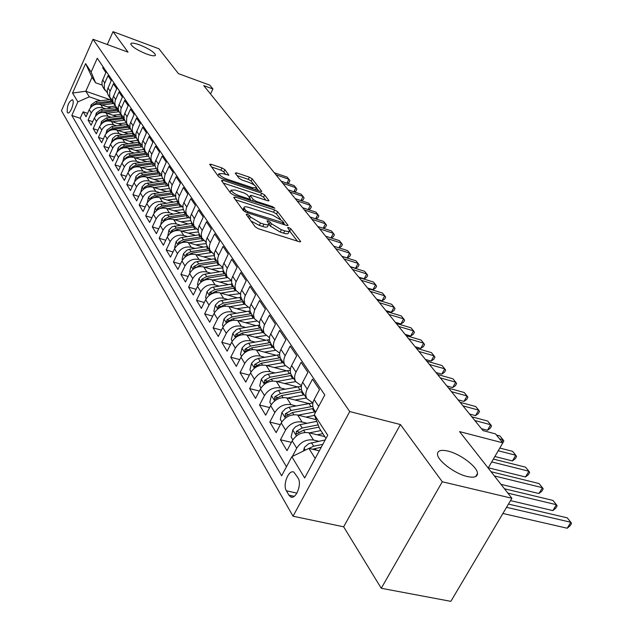<?xml version="1.0" encoding="UTF-8"?>
<svg xmlns="http://www.w3.org/2000/svg" width="633" height="633" viewBox="0 0 633 633"><rect width="100%" height="100%" fill="white"/><g stroke="black" fill="none" stroke-linecap="round" stroke-linejoin="round"><path stroke-width="0.95" d="M247.163 214.12L246.166 214.405L255.241 226.828L258.406 228.75L299.156 241.711L300.643 241.632L300.461 241.228L290.848 228.806L288.688 227.5L287.651 227.548L289.55 230.626C289.384 231.678 287.793 231.749 284.763 230.839L281.416 229.771L271.462 223.758L270.259 222.175L268.091 220.862L267.023 220.901L268.843 223.947C268.669 225.016 267.015 225.087 263.906 224.153L260.503 223.061L250.502 217.016L249.339 215.434L247.163 214.12M146.634 54.058C152.149 56.005 155.101 56.329 155.504 55.024C154.207 52.088 148.929 48.717 139.687 44.911C134.156 42.941 131.166 42.601 130.714 43.899C131.996 46.834 137.298 50.221 146.634 54.058M467.281 476.522C473.998 477.978 477.409 476.958 477.496 473.46C477.614 466.956 460.278 453.893 447.974 451.084C441.169 449.533 437.68 450.514 437.49 454.027C437.142 460.381 454.81 473.8 467.281 476.522M67.296 112.421L67.755 112.872C70.057 114.407 74.654 102.696 72.763 100.101L72.32 99.666C68.562 101.842 66.892 106.099 67.296 112.421M224.889 169.684L222.001 167.951L211.169 164.303L209.634 164.295L218.599 176.694L221.55 178.466L260.321 191.372L261.785 191.356L252.243 178.886L249.37 177.169L236.552 172.856L235.199 173.149L239.092 178.292L241.996 180.033L248.421 182.185C253.105 184.013 255.827 185.857 256.587 187.708L252.662 187.724L227.176 179.234C222.436 177.39 219.706 175.547 218.971 173.695L223.085 173.703L228.853 175.127L224.889 169.684L223.821 171.891L220.933 170.158L211.517 166.993M442.293 481.768L400.436 424.553L343.648 526.814L381.248 588.279L442.293 481.768L511.907 498.266L459.566 431.611L502.831 442.847L495.481 433.874L482.987 430.59L203.731 85.597L212.91 88.952L209.784 85.131L178.466 73.65L158.946 48.788L113.038 31.65L107.293 44.532M400.436 424.553L349.74 411.561L93.027 39.286L128.04 52.167L113.038 31.65M235.144 197.013L233.719 197.377L243.381 210.599L246.482 212.474L286.591 225.427L288.07 225.372L277.665 211.754L274.651 209.942L235.144 197.013L234.463 198.398M230.713 193.271L221.479 180.627L222.895 180.302L261.738 193.207L264.681 194.972L268.993 200.685L267.522 200.708L251.792 195.51L250.288 195.534L253.168 199.498L256.167 201.302L272.641 206.706L274.849 208.217L233.743 195.091L230.713 193.271M511.907 498.266L450.854 601.35L381.248 588.279M87.591 113.347L83.073 111.812L86.056 116.773L89.245 109.659L91.279 112.975C93.898 108.385 97.743 106.684 102.791 107.871L105.774 108.892M92.711 121.686L88.074 120.12L91.128 125.199L94.364 118.015L96.445 121.409C99.104 116.773 102.989 115.048 108.101 116.235L111.123 117.271M97.957 130.232L93.193 128.634L96.327 133.84L99.61 126.576L101.747 130.058C104.445 125.366 108.378 123.617 113.536 124.804L116.614 125.848M103.337 138.983L98.439 137.353L101.66 142.694L104.991 135.351L107.183 138.928C109.92 134.18 113.893 132.408 119.115 133.595L122.24 134.647M108.86 147.964L103.828 146.302L107.119 151.778L110.506 144.356L112.753 148.019C115.53 143.224 119.558 141.42 124.836 142.615L128.008 143.675M114.526 157.166L109.343 155.473L112.729 161.091L116.163 153.59L118.466 157.348C121.291 152.498 125.366 150.67 130.699 151.857L133.927 152.925M120.333 166.614L115.008 164.881L118.482 170.649L121.971 163.061L124.337 166.922C127.201 162.016 131.324 160.165 136.72 161.352L140.004 162.428M126.307 176.306L120.824 174.542L124.384 180.452L127.929 172.793L130.358 176.749C133.262 171.796 137.448 169.905 142.9 171.092L146.239 172.176M132.432 186.252L126.79 184.448L130.445 190.525L134.054 182.779L136.546 186.846C139.497 181.829 143.731 179.914 149.246 181.093L152.64 182.193M138.73 196.467L132.914 194.632L136.673 200.875L140.336 193.033L142.9 197.219C145.899 192.139 150.187 190.193 155.765 191.372L159.223 192.479M145.202 206.967L139.205 205.092L143.066 211.501L146.793 203.581L149.428 207.877C152.474 202.742 156.826 200.764 162.467 201.935L165.988 203.051M151.857 217.752L145.677 215.837L149.641 222.428L153.439 214.413L156.145 218.836C159.239 213.637 163.646 211.628 169.351 212.799L172.944 213.922M158.701 228.837L152.324 226.891L156.406 233.664L160.268 225.554L163.053 230.103C166.202 224.842 170.665 222.8 176.441 223.963L180.096 225.095M165.751 240.247L159.168 238.253L163.361 245.224L167.294 237.019L170.158 241.695C173.355 236.378 177.881 234.297 183.728 235.452L187.455 236.6M172.999 251.974L166.202 249.94L170.522 257.125L174.518 248.816L177.469 253.635C180.729 248.247 185.319 246.126 191.229 247.281L195.027 248.437M180.468 264.056L173.442 261.975L177.889 269.365L181.964 260.97L185.002 265.931C188.317 260.472 192.97 258.319 198.96 259.467L202.837 260.622M188.167 276.486L180.903 274.366L185.485 281.986L189.631 273.48L192.764 278.591C196.135 273.068 200.851 270.877 206.92 272.008L210.876 273.179M196.095 289.297L188.587 287.137L193.31 294.986L197.536 286.377L200.764 291.647C204.198 286.053 208.985 283.813 215.125 284.945L219.16 286.124M204.285 302.503L196.507 300.295L201.373 308.382L205.678 299.67L209.009 305.106C212.506 299.433 217.364 297.162 223.584 298.278L227.706 299.464M212.728 316.112L204.673 313.857L209.689 322.205L214.089 313.382L217.523 318.992C221.083 313.248 226.013 310.93 232.311 312.037L236.52 313.232M221.447 330.149L213.092 327.854L218.274 336.471L222.761 327.538L226.305 333.322C229.929 327.506 234.938 325.14 241.315 326.232L245.628 327.435M230.452 344.645L221.787 342.303L227.136 351.196L231.71 342.144L235.373 348.126C239.076 342.231 244.156 339.818 250.613 340.894L255.028 342.105M239.757 359.607L230.76 357.218L236.291 366.404L240.959 357.241L244.749 363.421C248.516 357.447 253.675 354.986 260.226 356.047L264.736 357.265M249.378 375.068L240.042 372.631L245.754 382.126L250.518 372.845L254.434 379.23C258.28 373.177 263.526 370.669 270.164 371.706L274.785 372.932M259.34 391.044L249.631 388.567L255.542 398.386L260.408 388.978L264.459 395.585C268.384 389.445 273.709 386.89 280.435 387.91L285.174 389.137M269.65 407.573L259.546 405.041L265.662 415.208L270.639 405.674L274.833 412.518C278.844 406.291 284.257 403.672 291.069 404.677L295.928 405.903M280.332 424.672L269.808 422.1L276.146 432.624L281.234 422.963L285.578 430.044C289.669 423.73 295.176 421.064 302.083 422.037L307.068 423.271M291.409 442.372L280.443 439.761L287.002 450.664L292.209 440.869C296.355 434.499 301.909 431.793 308.888 432.75L324.784 436.628M314.379 410.176L313.754 409.227C312.251 406.323 312.386 403.11 314.158 399.589L319.491 389.556L312.488 379.159L307.227 389.105C305.478 392.595 305.351 395.783 306.847 398.679L312.939 402.889M302.946 392.713L302.329 391.772C300.833 388.891 300.952 385.719 302.685 382.245L307.899 372.354L301.134 362.321L295.999 372.133C294.29 375.575 294.179 378.724 295.666 381.596L301.458 385.726M291.916 375.86L291.307 374.926C289.819 372.069 289.922 368.928 291.615 365.51L296.711 355.754L290.183 346.069L285.159 355.746C283.489 359.14 283.394 362.258 284.874 365.099L290.381 369.166M281.266 359.591L280.656 358.658C279.185 355.833 279.272 352.723 280.925 349.353L285.91 339.723L279.604 330.371L273.852 341.978L273.401 345.428L274.445 349.171L279.699 353.159M270.979 343.869L269.492 340.53L269.587 336.471L275.474 324.238L269.389 315.202L264.254 325.291L263.312 329.389L264.08 333.203L269.381 337.682M261.025 328.669L259.546 325.362L259.633 321.35L265.393 309.276L259.498 300.533L254.474 310.494L253.564 314.546L254.086 317.734L254.616 318.882L259.411 322.719M251.404 313.96L249.932 310.692L249.995 306.72L255.637 294.804L249.94 286.345L245.018 296.173L244.164 299.512L244.662 303.334L245.185 304.465L249.774 308.231M242.091 299.733L240.627 296.489L240.675 292.565L246.197 280.799L240.682 272.609L235.864 282.31L235.001 286.266L235.531 289.392L236.054 290.515L240.453 294.21M233.071 285.95L231.615 282.737L231.654 278.852L237.066 267.237L231.718 259.308L226.994 268.883L226.155 272.791L226.693 275.885L227.207 277.001L231.433 280.617M224.327 272.601L222.887 269.413L222.911 265.575L228.212 254.102L223.03 246.419L218.401 255.874L217.61 259.095L218.124 262.798L218.638 263.906L222.697 267.45M215.853 259.657L214.421 256.5L214.437 252.702L219.635 241.371L214.611 233.925L210.069 243.262L209.294 246.451L209.816 250.114L214.231 254.68M207.64 247.107L206.216 243.974L206.216 240.216L211.311 229.027L206.445 221.803L201.982 231.029L201.231 234.178L201.753 237.802L206.026 242.289M199.672 234.93L198.256 231.828L198.248 228.109L203.248 217.056L198.517 210.045L194.141 219.153L193.389 222.887L193.935 225.862L198.058 230.27M191.934 223.109L190.525 220.031L190.509 216.351L195.415 205.432L190.826 198.627L186.529 207.632L185.809 210.71L186.339 214.263L190.335 218.591M184.417 211.628L183.024 208.581L182.992 204.942L187.811 194.149L183.356 187.534L179.131 196.436L178.435 199.474L178.775 202.441L179.463 204.055L182.834 207.252M177.121 200.471L175.729 197.456L175.697 193.856L180.421 183.19L176.093 176.765L171.947 185.556L171.266 188.563L171.606 191.498L172.295 193.097L175.547 196.23M170.024 189.631L168.647 186.648L168.6 183.079L173.244 172.54L169.035 166.289L164.96 174.985L164.279 178.553L164.825 181.41L168.473 185.516M163.124 179.092L161.755 176.132L161.708 172.603L166.265 162.183L162.175 156.114L157.957 165.276L157.506 168.236L158.052 171.06L161.589 175.096M156.414 168.845L155.053 165.909L154.998 162.412L159.484 152.118L155.496 146.207L151.35 155.267L150.915 158.195L151.461 160.988L154.895 164.952M149.886 158.867L148.541 155.955L148.47 152.498L152.877 142.314L149 136.562L144.925 145.527L144.498 148.423L145.044 151.192L148.383 155.085M143.533 149.159L142.188 146.27L142.116 142.852L146.452 132.78L142.678 127.178L138.667 136.04L138.247 138.904L138.793 141.65L142.045 145.479M137.345 139.703L136.016 136.847L135.929 133.452L140.194 123.498L136.522 118.039L132.574 126.806L132.17 129.638L132.708 132.36L135.873 136.127M131.316 130.493L129.994 127.66L129.907 124.305L134.101 114.454L130.517 109.137L126.64 117.809L126.6 122.794L127.257 124.29L129.868 127.011M125.437 121.52L124.131 118.711L124.036 115.388L128.167 105.64L124.669 100.465L120.856 109.042L120.824 113.972L124.013 118.126M119.716 112.769L118.411 109.984L118.316 106.692L122.375 97.055L118.972 92.007L115.214 100.489L114.834 103.234L115.372 105.885L118.308 109.462M114.13 104.239L112.84 101.478L112.737 98.218L116.733 88.683L113.418 83.762L109.715 92.149L109.707 96.991L112.737 101.019M108.686 95.915L107.404 93.186L107.293 89.957L111.234 80.518L107.998 75.715L104.342 84.023L104.35 88.81L107.309 92.774M89.245 109.659C91.856 105.086 95.678 103.393 100.71 104.58L111.25 108.219M94.364 118.015C97.007 113.394 100.876 111.677 105.964 112.864L116.757 116.567M99.61 126.576C102.293 121.9 106.209 120.159 111.345 121.354L122.398 125.112M104.991 135.351C107.713 130.627 111.669 128.863 116.868 130.058L128.19 133.879M110.506 144.356C113.267 139.584 117.279 137.788 122.525 138.975L134.133 142.868M116.163 153.59C118.964 148.763 123.024 146.943 128.333 148.13L140.233 152.086M121.971 163.061C124.82 158.179 128.926 156.335 134.291 157.522L146.492 161.55M127.929 172.793C130.817 167.856 134.979 165.981 140.407 167.159L152.933 171.258M134.054 182.779C136.981 177.786 141.199 175.879 146.69 177.058L159.54 181.228M140.336 193.033C143.319 187.985 147.584 186.047 153.139 187.226L166.337 191.467M146.793 203.581C149.823 198.469 154.143 196.499 159.761 197.678L173.323 201.99M153.439 214.413C156.517 209.238 160.893 207.244 166.574 208.415L180.516 212.807M160.268 225.554C163.393 220.324 167.832 218.29 173.584 219.461L187.922 223.924M167.294 237.019C170.467 231.725 174.969 229.652 180.785 230.823L195.542 235.365M174.518 248.816C177.754 243.46 182.32 241.355 188.207 242.51L203.391 247.139M181.964 260.97C185.255 255.542 189.876 253.398 195.842 254.545L211.485 259.253M189.631 273.48C192.978 267.981 197.67 265.805 203.707 266.944L219.833 271.739M197.536 286.377C200.946 280.807 205.701 278.591 211.81 279.723L228.442 284.597M205.678 299.67C209.151 294.029 213.978 291.773 220.165 292.897L237.328 297.85M214.089 313.382C217.617 307.67 222.515 305.367 228.782 306.483L246.498 311.523M222.761 327.538C226.361 321.746 231.33 319.404 237.676 320.504L255.985 325.631M231.71 342.144C235.381 336.281 240.429 333.892 246.862 334.976L265.789 340.19M240.959 357.241C244.702 351.299 249.829 348.862 256.341 349.93L275.925 355.232M250.518 372.845C254.339 366.816 259.546 364.331 266.145 365.383L286.425 370.772M260.408 388.978C264.301 382.87 269.595 380.33 276.289 381.359L297.296 386.842M270.639 405.674C274.611 399.478 279.992 396.891 286.773 397.896L308.564 403.458M281.234 422.963C285.293 416.68 290.761 414.029 297.637 415.019L316.191 419.647M298.103 478.089L293.949 472.202C288.798 469.006 282.429 484.751 286.401 490.812L288.917 495.156L290.563 496.834C295.746 500.133 302.202 484.11 298.103 478.089M349.74 411.561L293.047 516.212L61.464 110.712L93.027 39.286M83.073 111.812L80.177 118.284L71.83 115.467L281.645 475.794L291.837 456.702L308.896 448.37L319.293 450.838M71.83 115.467L77.875 101.873L72.558 93.051L85.597 63.593L91.128 72.075L97.284 58.22L324.784 394.952L314.292 414.623L327.72 435.227L304.663 477.97L291.837 456.702M292.304 456.472L296.711 448.211C300.889 441.81 306.491 439.08 313.501 440.03L318.613 441.264M103.139 66.884L102.704 67.866L105.861 72.55L101.984 81.886L102.095 85.091L103.369 87.797M280.443 439.761L285.578 430.044M269.808 422.1L274.833 412.518M259.546 405.041L264.459 395.585M249.631 388.567L254.434 379.23M240.042 372.631L244.749 363.421M230.76 357.218L235.373 348.126M221.787 342.303L226.305 333.322M213.092 327.854L217.523 318.992M204.673 313.857L209.009 305.106M196.507 300.295L200.764 291.647M188.587 287.137L192.764 278.591M180.903 274.366L185.002 265.931M173.442 261.975L177.469 253.635M166.202 249.94L170.158 241.695M159.168 238.253L163.053 230.103M152.324 226.891L156.145 218.836M145.677 215.837L149.428 207.877M139.205 205.092L142.9 197.219M132.914 194.632L136.546 186.846M126.79 184.448L130.358 176.749M120.824 174.542L124.337 166.922M115.008 164.881L118.466 157.348M109.343 155.473L112.753 148.019M103.828 146.302L107.183 138.928M98.439 137.353L101.747 130.058M93.193 128.634L96.445 121.409M88.074 120.12L91.279 112.975M80.177 118.284L286.472 466.75M109.833 99.595L85.811 91.239L89.308 96.825L100.552 100.726M308.896 448.37L315.194 458.442M325.971 438.463L319.538 428.533L314.292 414.623M343.648 526.814L293.047 516.212M210.528 93.993L212.91 88.952M488.17 468.04L502.831 442.847M102.087 85.051L95.591 82.765L92.03 77.273L85.811 91.239L72.558 93.051M91.128 72.075L95.591 82.765M89.308 96.825L77.875 101.873M85.597 63.593L92.03 77.273M250.977 221.004L259.332 225.411L260.503 223.061M268.566 224.509L267.68 226.274C267.498 227.358 265.852 227.429 262.735 226.495L259.332 225.411M289.265 231.195L288.379 232.936C288.213 233.996 286.614 234.068 283.584 233.158L280.245 232.097L270.291 226.084L268.803 224.193M297.431 241.165L289.503 230.895M280.482 219.145L276.534 214.009L273.519 212.205L235.476 199.783M284.897 224.881L283.782 223.425M245.628 210.37L247.796 211.683L283.988 223.006L282.603 221.099L272.831 215.22L248.943 207.458C245.818 206.5 244.148 206.548 243.95 207.608L245.628 210.37L244.931 211.794M243.064 209.396L242.811 209.824M223.235 183.032L260.646 195.423L261.738 193.207M265.868 200.163L263.581 197.187L260.646 195.423M250.09 199.158L251.388 200.883M235.262 190.058L231.124 190.114C231.884 192.052 234.693 193.959 239.543 195.842L248.729 198.857L250.106 198.493L247.384 194.869L244.401 193.073L235.262 190.058M225.854 174.629L223.821 171.891M254.324 185.168L251.174 181.07L248.302 179.353L237.027 175.563M258.683 190.826L256.5 187.993M303.357 451.076L304.797 446.938L308.944 443.551L325.18 439.935M502.903 513.474L567.215 528.231L570.855 522.265L567.2 517.826L508.465 504.074M312.623 449.256L321.271 447.175M322.79 444.358L313.675 446.21L309.007 448.393M506.55 507.318L570.855 522.265L571.536 523.388L570.088 525.77L567.215 528.231M317.204 434.784L322.854 433.652M309.355 432.869L320.86 430.575M292.842 439.793L291.109 436.976L292.834 429.862L295.342 426.903L299.449 424.79L316.824 421.341M510.515 500.616L552.854 510.602L556.415 504.707L552.878 500.402L504.446 488.763M318.154 424.87L302.21 428.027L296.347 431.334L296.133 434.214L303.563 430.179L319 427.109M507.864 493.115L556.415 504.707L557.135 505.862L555.711 508.212L552.854 510.602M305.905 417.084L314.577 415.383M298.167 415.153L315.44 411.798M281.851 421.902L280.277 419.331L281.97 412.344L285.491 408.665L289.083 407.225L312.931 402.936M500.972 484.34L538.952 493.526L542.441 487.695L539.015 483.533L491.066 471.727M312.797 406.346L291.148 410.485L285.38 413.729L285.159 416.538L292.454 412.558L313.398 408.507M494.373 475.937L542.441 487.695L543.185 488.882L541.793 491.208L538.952 493.526M294.994 400.001L306.427 398.038M287.358 398.046L304.331 394.818M271.248 404.629L269.808 402.287L271.486 395.427L274.944 391.803L278.473 390.403L301.363 386.296M488.32 467.779L525.485 476.981L528.895 471.221L525.572 467.178L493.384 459.075M301.506 389.604L280.466 393.552L274.793 396.733L274.556 399.463L281.725 395.554L302.273 391.661M491.73 461.916L528.895 471.221L529.663 472.432L528.302 474.726L525.485 476.981M284.454 383.495L295.682 381.612M276.914 381.525L293.593 378.423M261.002 387.95L259.696 385.821L261.35 379.088L264.744 375.519L268.226 374.143L290.27 370.226M494.887 456.504L512.421 460.943L515.768 455.246L512.548 451.329L499.801 448.053M290.65 373.407L270.141 377.189L264.57 380.306L264.317 382.973L271.367 379.12L291.599 375.369M498.226 450.759L515.768 455.246L516.56 456.48L515.23 458.751L512.421 460.943M274.263 367.544L285.269 365.739M266.817 365.558L283.22 362.574M251.103 371.824L249.924 369.901L251.554 363.287L254.885 359.773L258.311 358.428L279.604 354.678M280.221 357.748L260.171 361.372L254.68 364.434L254.419 367.037L261.35 363.239L281.289 359.623M499.556 438.851L503.037 439.753L499.912 435.955L496.438 435.045M501.898 441.707L503.037 439.753L503.852 441.019L502.808 442.815M264.404 352.114L275.284 350.381M257.053 350.12L273.187 347.24M241.529 356.237L240.469 354.504L242.075 348.008L245.351 344.542L248.722 343.221L269.357 339.636M481.468 428.707L487.473 430.29L490.678 424.727L487.647 421.04L471.838 416.807M270.18 342.588L250.526 346.077L245.121 349.076L244.844 351.624L251.665 347.881L271.32 344.384M474.829 420.51L490.678 424.727L491.517 426.009L490.235 428.225L487.473 430.29M254.862 337.183L265.694 335.522M247.606 335.181L263.478 332.404M232.271 341.155L231.314 339.597L232.897 333.211L236.639 329.492L239.448 328.511L259.498 325.077M469.591 414.037L475.541 415.636L478.69 410.137L475.747 406.552L460.08 402.295M260.527 327.902L241.189 331.273L235.864 334.216L235.587 336.701L242.289 333.021L261.666 329.643M462.992 405.88L478.69 410.137L479.545 411.434L478.287 413.634L475.541 415.636M245.628 322.727L256.507 321.129M238.459 320.717L254.07 318.043M223.307 326.557L222.452 325.172L224.019 318.89L227.698 315.226L230.459 314.261L249.995 310.969M458.063 399.795L463.957 401.409L467.043 395.965L464.179 392.484L448.67 388.195M251.222 313.683L232.145 316.935L226.907 319.831L226.614 322.26L233.213 318.628L252.322 315.369M451.495 391.685L467.043 395.965L467.914 397.287L466.687 399.455L463.957 401.409M236.671 308.73L247.717 307.203M229.597 306.712L244.963 304.133M214.627 312.417L213.867 311.191L215.41 305.011L219.034 301.403L221.756 300.461L240.833 297.296M446.866 385.964L452.698 387.578L455.728 382.197L452.951 378.819L437.585 374.499M242.202 299.907L223.386 303.049L218.227 305.897L217.934 308.271L224.422 304.695L243.27 301.537M440.331 377.885L455.728 382.197L456.615 383.535L455.412 385.679L452.698 387.578M227.999 295.16L239.361 293.712M221.004 293.134L236.133 290.642M206.208 298.721L205.543 297.637L207.07 291.568L210.631 287.999L213.313 287.081L232.002 284.035M435.979 372.513L441.755 374.143L444.73 368.817L442.024 365.534L426.816 361.19M233.458 286.551L214.896 289.59L209.816 292.391L209.515 294.709L215.9 291.188L234.495 288.126M429.483 364.481L444.73 368.817L445.632 370.17L444.445 372.291L441.755 374.143M219.588 282.001L231.433 280.672M212.672 279.976L227.564 277.571M198.05 285.436L197.48 284.494L198.984 278.52L202.489 275.007L205.132 274.105L223.465 271.169M425.392 359.441L431.12 361.071L434.032 355.809L431.405 352.613L416.34 348.253M224.976 273.591L206.667 276.542L201.658 279.288L201.349 281.566L207.64 278.085L225.981 275.126M418.935 351.457L434.032 355.809L434.958 357.17L433.787 359.275L431.12 361.071M211.422 269.239L222.705 267.925M204.594 267.213L219.287 264.879M190.145 272.554L189.647 271.747L191.134 265.868L194.584 262.402L197.195 261.516L215.228 258.675M415.098 346.718L420.771 348.364L423.635 343.157L421.08 340.048L406.157 335.664M194.466 268.321L199.632 265.377L217.728 262.513M216.755 261.025L198.683 263.882L193.745 266.588L193.658 268.835M408.673 338.782L423.635 343.157L424.569 344.534L423.422 346.607L420.771 348.364M203.494 256.848L214.278 255.574M196.752 254.822L211.287 252.559M182.462 260.052L182.051 259.372L183.515 253.58L186.909 250.162L189.489 249.299L207.276 246.546M405.08 334.343L410.698 335.996L413.515 330.845L411.023 327.815L396.242 323.423M186.98 255.708L191.854 253.05L209.713 250.272M208.771 248.824L190.937 251.594L186.07 254.252L185.746 256.428M398.695 326.454L413.515 330.845L414.457 332.23L413.333 334.287L410.698 335.996M195.803 244.821L206.136 243.578M189.132 242.795L203.557 240.595M175.009 247.914L174.668 247.353L176.116 241.648L179.463 238.277L182.003 237.43L199.561 234.764M395.332 322.3L400.895 323.954L403.664 318.858L401.235 315.907L386.589 311.499M179.614 243.563L184.298 241.07L201.935 238.38M201.009 236.979L183.412 239.662L178.609 242.273L178.245 244.393M388.978 314.451L403.664 318.858L404.614 320.251L403.514 322.284L400.895 323.954M188.325 233.142L198.279 231.931M181.734 231.108L196.088 228.972M167.777 236.125L168.932 230.064L172.223 226.733L192.068 223.314M385.837 310.566L391.352 312.227L394.066 307.179L391.708 304.315L377.197 299.892M172.493 231.733L176.963 229.439L194.371 226.828M193.476 225.467L176.101 228.07L171.369 230.641L170.957 232.683M379.523 302.764L394.066 307.179L395.032 308.587L393.948 310.605L391.352 312.227M181.062 221.787L190.675 220.616M174.542 219.762L188.863 217.673M160.742 224.668L161.945 218.796L165.189 215.513L184.789 212.19M376.588 299.14L382.047 300.802L384.722 295.809L382.419 293.016L368.042 288.585M165.577 220.244L169.834 218.14L187.012 215.608M186.157 214.278L168.995 216.803L164.327 219.342L163.868 221.281M370.313 291.386L384.722 295.809L385.695 297.225L384.627 299.219L382.047 300.802M173.996 210.749L183.325 209.618M167.555 208.724L181.885 206.682M153.906 213.535L155.156 207.846L158.353 204.609L177.707 201.373M367.575 288.007L372.987 289.677L375.614 284.731L373.375 282.009L359.133 277.571M158.851 209.08L162.903 207.149L179.867 204.696M179.036 203.399L162.088 205.852L157.482 208.344L156.984 210.196M361.34 280.3L375.614 284.731L376.595 286.156L375.551 288.126L372.987 289.677M167.12 200.02L176.211 198.92M160.758 197.994L175.135 196.001M147.252 202.71L148.549 197.195L151.698 193.999L170.815 190.842M358.792 277.151L364.149 278.821L366.736 273.931L364.553 271.272L350.437 266.833M152.316 198.232L156.169 196.459L172.951 194.078M172.113 192.82L155.37 195.201L150.82 197.662L150.298 199.403M352.589 269.492L366.736 273.931L367.726 275.363L366.697 277.309L364.149 278.821M160.442 189.576L169.328 188.515M154.143 187.55L168.481 185.611M140.787 192.179L142.116 186.83L145.226 183.673L164.113 180.603M350.223 266.572L355.54 268.242L358.08 263.399L355.952 260.812L341.962 256.365M145.954 187.677L149.61 186.062L166.242 183.744M165.363 182.526L148.834 184.836L144.348 187.257L143.802 188.903M344.059 258.96L358.08 263.399L359.077 264.831L358.064 266.77L355.54 268.242M153.93 179.408L162.665 178.387M147.703 177.39L161.644 175.515M134.544 181.853L136.087 176.314L139.379 173.402L157.585 170.633M341.867 256.246L347.137 257.924L349.638 253.129L347.557 250.597L333.702 246.158M139.766 177.414L143.224 175.942L159.738 173.679M158.796 172.508L142.472 174.748L138.041 177.137L137.496 178.672M335.743 248.682L349.638 253.129L350.642 254.569L349.645 256.484L347.137 257.924M147.592 169.509L156.209 168.528M141.436 167.5L155.014 165.696M128.539 171.678L129.994 166.495L133.239 163.623L151.232 160.917M133.745 167.428L137.013 166.091L153.431 163.884M152.418 162.744L136.277 164.928L131.901 167.278L131.553 169.146M327.633 238.665L341.401 243.104L339.375 240.635L325.631 236.196M338.948 247.835L341.401 243.104L342.413 244.552L341.424 246.443L338.956 247.843M141.42 159.872L149.918 158.915M135.327 157.862L148.581 156.122M122.683 161.779L124.052 156.929L127.257 154.088L145.036 151.461M127.882 157.704L130.96 156.493L147.315 154.333M146.231 153.233L130.24 155.362L125.927 157.68L125.374 159.018M319.712 228.877L333.362 233.324L331.383 230.918L317.766 226.472M330.988 237.929L333.362 233.324L334.374 234.772L333.409 236.647L331.067 237.953M135.407 150.48L143.794 149.562M129.377 148.478L142.33 146.793M116.978 152.157L118.268 147.608L121.433 144.807L139.007 142.243M122.177 148.233L125.065 147.141L141.381 145.036M140.217 143.968L124.361 146.041L120.104 148.328L119.558 149.562M311.982 219.334L325.512 223.773L323.574 221.423L310.083 216.977M323.218 228.252L325.512 223.773L326.533 225.221L325.576 227.081L323.36 228.299M129.543 141.333L137.82 140.439M123.577 139.331L136.269 137.701M111.408 142.789L112.627 138.524L115.752 135.755L133.128 133.254M116.607 139.007L119.313 138.034L135.636 135.968M134.378 134.932L118.632 136.95L114.423 139.205L113.893 140.344M304.441 210.006L317.845 214.452L315.954 212.15L302.582 207.711M315.622 218.804L317.845 214.452L318.874 215.9L317.932 217.744L315.835 218.876M123.831 132.408L132.004 131.537M117.928 130.414L130.374 128.839M105.98 133.674L106.922 130.074L112.001 126.434L127.375 124.495M111.186 130.018L113.711 129.148L129.884 127.138M128.713 126.125L113.046 128.095L108.892 130.319L108.378 131.363M297.067 200.906L310.36 205.337L308.516 203.098L295.255 198.659M308.208 209.578L310.36 205.337L311.389 206.793L310.463 208.613L308.485 209.673M118.252 123.704L126.323 122.865M112.413 121.718L124.646 120.191M100.679 124.788L101.557 121.425L106.581 117.841L121.781 115.95M105.893 121.251L108.243 120.484L124.092 118.537M123.206 117.524L107.602 119.455L103.488 121.647L103.005 122.596M289.867 192.005L303.041 196.436L301.237 194.244L288.094 189.813M300.96 200.566L303.041 196.436L304.077 197.892L303.16 199.704L301.292 200.677M112.816 115.214L120.784 114.399M107.032 113.228L119.075 111.748M95.504 116.132L96.327 112.991L101.288 109.446L116.337 107.61M100.734 112.706L118.45 110.142M117.849 109.145L102.285 111.028L98.226 113.188L97.759 114.043M282.832 183.317L295.888 187.74L294.131 185.596L281.099 181.173M293.87 191.759L295.888 187.74L296.924 189.196L296.03 190.984L294.266 191.894M107.507 106.93L115.372 106.138M101.778 104.951L113.655 103.511M90.456 107.689L91.223 104.762L96.121 101.264L111.036 99.468M95.702 104.374L112.967 101.945M112.658 100.956L97.094 102.799L93.083 104.936L92.647 105.695M275.948 174.819L288.901 179.234L287.176 177.137L274.255 172.722M286.939 183.159L288.901 179.234L289.938 180.69L289.052 182.462L287.398 183.309M100.71 104.58L102.791 107.871M105.964 112.864L108.101 116.235M111.345 121.354L113.536 124.804M116.868 130.058L119.115 133.595M122.525 138.975L124.836 142.615M128.333 148.13L130.699 151.857M134.291 157.522L136.72 161.352M140.407 167.159L142.9 171.092M146.69 177.058L149.246 181.093M153.139 187.226L155.765 191.372M159.761 197.678L162.467 201.935M166.574 208.415L169.351 212.799M173.584 219.461L176.441 223.963M180.785 230.823L183.728 235.452M188.207 242.51L191.229 247.281M195.842 254.545L198.96 259.467M203.707 266.944L206.92 272.008M211.81 279.723L215.125 284.945M220.165 292.897L223.584 298.278M228.782 306.483L232.311 312.037M237.676 320.504L241.315 326.232M246.862 334.976L250.613 340.894M256.341 349.93L260.226 356.047M266.145 365.383L270.164 371.706M276.289 381.359L280.435 387.91M286.773 397.896L291.069 404.677M297.637 415.019L302.083 422.037M308.888 432.75L313.501 440.03M314.158 399.589L318.668 406.418M102.625 79.782L104.738 82.978M107.942 87.829L110.11 91.097M113.394 96.074L115.617 99.428M118.988 104.524L121.259 107.966M124.717 113.188L127.059 116.717M130.604 122.082L133.001 125.706M136.641 131.213L139.102 134.932M142.836 140.581L145.368 144.403M149.206 150.211L151.801 154.136M155.75 160.094L158.416 164.129M162.467 170.261L165.213 174.407M169.383 180.714L172.2 184.971M176.488 191.459L179.392 195.842M183.807 202.52L186.79 207.031M191.332 213.907L194.41 218.551M199.094 225.625L202.259 230.42M207.078 237.707L210.346 242.645M215.315 250.162L218.686 255.249M223.813 263.004L227.287 268.25M232.572 276.249L236.156 281.669M241.624 289.93L245.319 295.524M250.961 304.054L254.79 309.83M260.622 318.644L264.57 324.626M270.6 333.741L274.69 339.921M280.925 349.353L285.159 355.746M291.615 365.51L295.999 372.133M302.685 382.245L307.227 389.105M292.209 440.869L296.711 448.211M294.226 496.312L288.917 495.156M296.932 493.115L286.401 490.812M249.521 219.002L250.502 217.016M262.735 226.495L263.906 224.153M269.104 224.493L270.259 222.175M270.291 226.084L271.462 223.758M280.245 232.097L281.416 229.771M283.584 233.158L284.763 230.839M289.685 231.1L290.848 228.806M300.121 241.901L300.461 241.228M248.358 217.42L249.339 215.434M273.519 212.205L274.651 209.942M276.534 214.009L277.665 211.754M287.58 225.625L287.904 224.992M247.274 212.728L247.796 211.683M282.429 224.082L282.951 223.045M243.452 210.694L244.425 208.732M222.238 181.671L222.895 180.302M263.581 197.187L264.681 194.972M268.55 200.914L268.835 200.337M249.529 197.718L250.431 195.874M252.33 201.191L253.168 199.498M255.677 202.291L256.167 201.302M272.15 207.687L272.641 206.706M239.052 196.839L239.543 195.842M248.247 199.846L248.729 198.857M228.466 175.349L228.727 174.819M226.717 180.183L227.176 179.234M252.195 188.666L252.662 187.724M235.935 174.122L236.552 172.856M248.302 179.353L249.37 177.169M251.174 181.07L252.243 178.886M261.358 191.585L261.635 191.024M210.528 165.648L211.169 164.303M220.933 170.158L222.001 167.951M304.046 448.196L305.256 450.142M315.076 448.433L316.12 450.087M311.46 442.704L313.675 446.21M292.794 430.036L296.442 435.915M303.563 430.179L305.011 432.474M300.074 424.648L302.21 428.027M299.306 432.054L296.347 431.334M281.93 412.518L285.38 418.089M312.338 408.689L314.482 411.964M308.88 403.403L311.001 406.639M292.454 412.558L293.815 414.726M289.083 407.225L291.148 410.485M288.221 414.433L285.38 413.729M271.438 395.601L274.706 400.871M301.316 391.827L303.381 394.984M297.977 386.716L300.018 389.841M281.725 395.554L283.006 397.587M278.473 390.403L280.466 393.552M277.515 397.421L274.793 396.733M261.31 379.254L264.404 384.247M290.666 375.527L292.668 378.581M287.437 370.582L289.416 373.605M271.367 379.12L272.57 381.034M268.226 374.143L270.141 377.189M267.173 380.987L264.57 380.306M251.507 363.453L254.442 368.184M280.372 359.773L282.302 362.725M277.254 354.994L279.161 357.914M261.35 363.239L262.481 365.043M258.311 358.428L260.171 361.372M257.188 365.099L254.68 364.434M242.035 348.166L244.813 352.644M270.418 344.534L272.285 347.39M267.395 339.905L269.247 342.738M251.665 347.881L252.733 349.574M248.722 343.221L250.526 346.077M247.527 349.725L245.121 349.076M232.857 333.369L235.492 337.618M260.78 329.785L262.584 332.547M257.853 325.307L259.641 328.044M242.289 333.021L243.294 334.612M239.448 328.511L241.189 331.273M238.182 334.857L235.864 334.216M223.979 319.048L226.472 323.067M251.443 315.503L253.2 318.177M248.611 311.167L250.344 313.818M233.213 318.628L234.155 320.124M230.459 314.261L232.145 316.935M229.13 320.456L226.907 319.831M215.37 305.169L217.736 308.975M242.407 301.664L244.101 304.259M239.662 297.463L241.339 300.034M224.422 304.695L225.308 306.095M221.756 300.461L223.386 303.049M220.371 306.507L218.227 305.897M207.031 291.718L209.27 295.326M233.64 288.252L235.286 290.769M230.982 284.177L232.604 286.67M215.9 291.188L216.739 292.501M213.313 287.081L214.896 289.59M211.881 292.984L209.816 292.391M198.944 278.67L201.065 282.089M225.142 275.244L226.741 277.689M222.563 271.296L224.137 273.717M207.64 278.085L208.423 279.327M205.132 274.105L206.667 276.542M203.652 279.873L201.658 279.288M191.095 266.01L193.105 269.254M216.897 262.632L218.448 264.998M214.389 258.794L215.924 261.144M199.632 265.377L200.36 266.54M197.195 261.516L198.683 263.882M195.668 267.158L193.745 266.588M183.475 253.722L185.382 256.792M208.898 250.383L210.393 252.686M206.461 246.656L207.948 248.935M191.854 253.05L192.535 254.134M189.489 249.299L190.937 251.594M187.922 254.806L186.07 254.252M176.077 241.79L177.881 244.702M201.12 238.491L202.584 240.722M198.762 234.875L200.202 237.082M184.298 241.07L184.939 242.091M182.003 237.43L183.412 239.662M180.405 242.819L178.609 242.273M168.892 230.198L170.601 232.952M193.571 226.938L194.988 229.106M191.277 223.417L192.685 225.57M176.963 229.439L177.564 230.396M174.732 225.902L176.101 228.07M173.102 231.18L171.369 230.641M161.906 218.939L163.52 221.542M186.237 215.711L187.613 217.815M184.005 212.292L185.366 214.381M169.834 218.14L170.396 219.026M167.666 214.698L168.995 216.803M166.004 219.857L164.327 219.342M155.117 207.98L156.644 210.449M179.099 204.791L180.445 206.841M176.931 201.468L178.261 203.502M162.903 207.149L163.433 207.98M160.798 203.802L162.088 205.852M159.105 208.858L157.482 208.344M148.51 197.33L149.958 199.656M172.16 194.173L173.466 196.167M170.048 190.937L171.345 192.915M156.169 196.459L156.652 197.235M154.112 193.207L155.37 195.201M152.403 198.161L150.82 197.662M142.085 186.964L143.454 189.164M165.411 183.839L166.685 185.778M163.354 180.69L164.612 182.621M149.61 186.062L150.061 186.782M147.608 182.897L148.834 184.836M145.835 187.732L144.348 187.257M135.826 176.868L137.116 178.957M158.843 173.782L160.078 175.673M156.842 170.72L158.06 172.595M143.224 175.942L143.651 176.615M141.278 172.864L142.472 174.748M139.402 177.572L138.041 177.137M129.733 167.049L130.952 169.011M152.442 163.987L153.645 165.83M150.488 161.004L151.683 162.831M137.013 166.091L137.401 166.708M135.122 163.085L136.277 164.928M133.144 167.682L131.901 167.278M123.799 157.475L124.954 159.334M146.207 154.452L147.378 156.248M144.308 151.54L145.471 153.321M130.96 156.493L131.324 157.071M129.116 153.566L130.24 155.362M127.051 158.044L125.927 157.68M118.015 148.146L119.107 149.902M140.138 145.155L141.278 146.903M138.287 142.322L139.418 144.055M125.065 147.141L125.397 147.671M123.261 144.292L124.361 146.041M121.117 148.66L120.104 148.328M112.381 139.054L113.41 140.708M134.212 136.095L135.327 137.804M132.408 133.334L133.516 135.027M119.313 138.034L119.621 138.516M117.564 135.248L118.632 136.95M115.333 139.513L114.423 139.205M106.89 130.192L107.847 131.751M128.444 127.265L129.528 128.926M126.679 124.566L127.763 126.22M113.711 129.148L113.995 129.591M112.001 126.434L113.046 128.095M109.707 130.596L108.892 130.319M101.525 121.544L102.435 123.008M122.81 118.648L123.87 120.27M121.093 116.021L122.145 117.627M108.243 120.484L108.504 120.887M106.581 117.841L107.602 119.455M104.216 121.892L103.488 121.647M96.295 113.109L97.15 114.486M117.319 110.245L118.355 111.827M115.641 107.681L116.67 109.248M101.288 109.446L102.285 111.028M98.859 113.41L98.226 113.188M91.192 104.88L91.991 106.17M111.962 102.04L112.967 103.583M110.324 99.539L111.329 101.066M96.121 101.264L97.094 102.799M93.637 105.125L93.083 104.936M155.307 55.459L155.504 55.024M475.707 476.546L477.496 473.46M313.754 409.227L315.638 412.099M302.329 391.772L306.847 398.679M291.307 374.926L295.666 381.596M280.656 358.658L284.874 365.099M270.37 342.944L274.445 349.171M260.432 327.752L264.365 333.773M250.81 313.058L254.616 318.882M241.497 298.831L245.185 304.465M232.485 285.064L236.054 290.515M223.75 271.715L227.207 277.001M215.283 258.778L218.638 263.906M207.07 246.237L210.33 251.206M199.11 234.068L202.267 238.886M191.372 222.254L194.442 226.938M183.863 210.781L186.846 215.331M176.567 199.632L179.463 204.055M169.478 188.8L172.295 193.097M162.586 178.269L165.324 182.446M155.884 168.022L158.543 172.089M149.356 158.052L151.944 162.008M143.003 148.351L145.527 152.205M136.823 138.904L139.276 142.654M130.794 129.702L133.183 133.349M124.923 120.729L127.257 124.29M119.202 111.994L121.473 115.459M113.623 103.464L115.839 106.85M108.18 95.156L110.34 98.455M102.87 87.037L104.983 90.258M292.035 497.15L290.563 496.834M283.307 224.367L283.924 223.125M242.835 209.863L243.95 207.608M249.339 197.464L250.288 195.534M230.04 192.345L231.124 190.114M249.537 200.273L250.177 198.984M217.95 175.808L218.971 173.695M255.566 189.789L256.405 188.088"/></g></svg>
